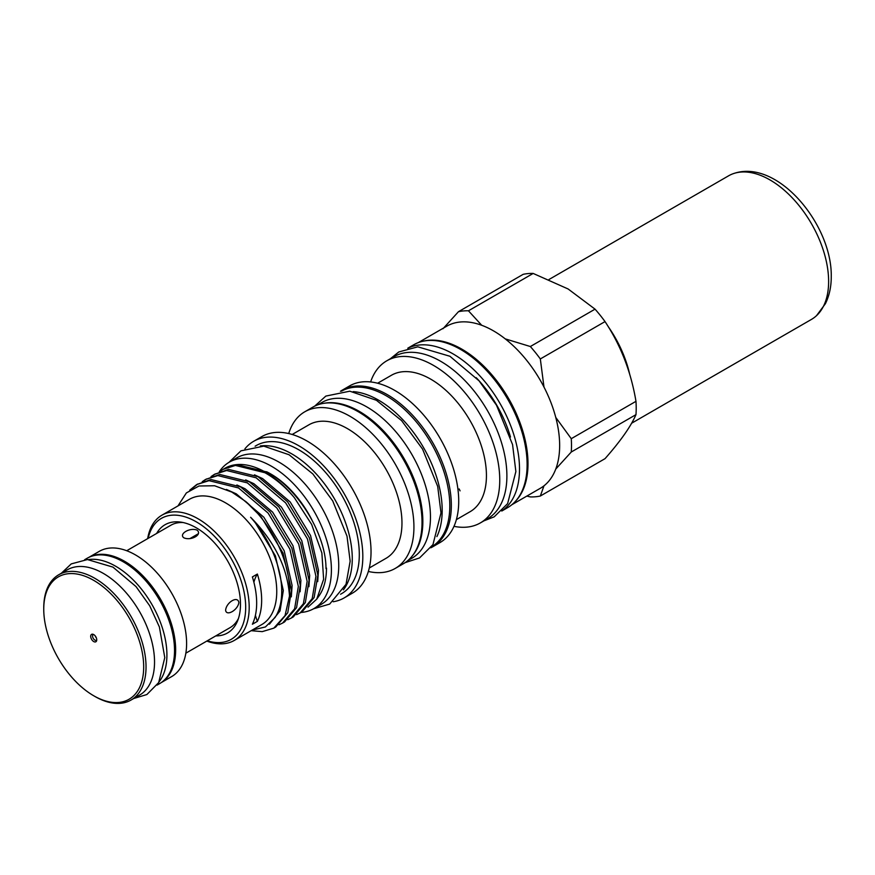 <?xml version="1.0" encoding="UTF-8"?>
<svg xmlns="http://www.w3.org/2000/svg" width="875" height="875" viewBox="0 0 875 875"><rect width="100%" height="100%" fill="white"/><g stroke="black" fill="none" stroke-linecap="round" stroke-linejoin="round"><path stroke-width="1.31" d="M631.608 423.237L811.453 319.408A82.895 47.862 -120 0 0 816.517 315.667A82.895 47.862 -120 0 0 828.625 281.466A82.895 47.862 -120 0 0 795.933 201.895A82.895 47.862 -120 0 0 734.333 173.316A82.895 47.862 -120 0 0 728.558 175.831L548.986 279.508M629.65 374.128A82.895 47.862 -120 0 0 608.245 326.659M96.742 639.822A4.277 2.472 -120 0 0 92.641 634.189A4.277 2.472 -120 0 0 90.694 636.333A4.277 2.472 -120 0 0 93.177 641.189A4.277 2.472 -120 0 0 96.545 640.948A4.277 2.472 -120 0 0 96.742 639.822M93.428 634.43A3.314 1.914 -120 0 0 93.231 634.528A3.314 1.914 -120 0 0 92.542 636.038A3.314 1.914 -120 0 0 93.997 639.373A3.314 1.914 -120 0 0 96.545 640.27A3.314 1.914 -120 0 0 96.731 640.139M43.75 609.219A70.667 40.797 -120 0 0 93.723 695.767A70.667 40.797 -120 0 0 143.686 666.925A70.667 40.797 -120 0 0 93.723 580.377A70.667 40.797 -120 0 0 43.75 609.219L43.75 607.873A72.33 41.759 -120 0 1 58.734 574.755A72.33 41.759 -120 0 1 114.461 594.136A72.33 41.759 -120 0 1 146.038 666.925A72.33 41.759 -120 0 1 131.053 700.033A72.33 41.759 -120 0 1 94.894 696.445L93.723 695.767M131.053 700.033L139.552 695.122A72.33 41.759 -120 0 0 154.536 662.014A72.33 41.759 -120 0 0 122.959 589.225A72.33 41.759 -120 0 0 67.233 569.855L58.734 574.755M159.13 681.767A72.406 41.803 -120 0 0 160.497 622.562A72.406 41.803 -120 0 0 115.708 566.256A72.406 41.803 -120 0 0 88.583 559.573M157.073 685.103L159.534 683.681A72.406 41.803 -120 0 0 170.636 625.658A72.406 41.803 -120 0 0 123.331 561.859A72.406 41.803 -120 0 0 87.128 558.272L84.667 559.694M198.417 533.684L189.973 538.562M161.23 682.609L171.631 676.605A72.33 41.759 -120 0 0 186.605 643.497A72.33 41.759 -120 0 0 155.039 570.708A72.33 41.759 -120 0 0 99.302 551.337L88.9 557.342M161.35 682.522A72.33 41.759 -120 0 0 175.645 649.83A72.33 41.759 -120 0 0 144.528 577.522A72.33 41.759 -120 0 0 89.042 557.277M238.875 602.558C237.781 595.372 226.308 602.35 225.619 610.214C226.308 616.602 237.792 610.269 238.875 602.558M197.061 530.119C189.831 527.209 178.609 533.98 183.794 537.775C190.947 541.111 202.738 534.658 197.061 530.119M238.459 618.472A59.15 34.147 60 0 1 229.972 627.703L185.85 653.177M423.369 341.163A93.592 54.031 60 0 1 461.825 349.136A93.592 54.031 60 0 1 520.658 424.55A93.592 54.031 60 0 1 515.681 501.047M442.969 328.748L458.467 311.697L523.173 274.334A101.959 58.866 60 0 1 533.17 273.438L468.453 310.8L481.709 325.281A93.592 54.031 60 0 1 493.478 330.859A93.592 54.031 60 0 1 505.247 338.877A93.592 54.031 60 0 1 543.988 387.067A93.592 54.031 60 0 1 555.756 417.408A93.592 54.031 60 0 1 555.756 469.066A93.592 54.031 60 0 1 543.988 485.811A93.592 54.031 60 0 1 540.269 488.327L511.853 504.733M505.247 338.877L530.337 346.522L595.044 309.159L568.127 288.98L533.17 273.438M595.044 309.159A101.959 58.866 60 0 1 605.03 321.595L540.323 358.947L543.988 387.067M555.756 417.408L571.266 438.692L635.972 401.33C631.028 371.82 620.714 345.242 605.03 321.595M635.972 401.33A101.959 58.866 60 0 1 635.972 414.652L571.266 452.014L555.756 469.066M543.988 485.811L540.323 496.027L605.03 458.664C620.605 441 630.919 426.333 635.972 414.652M408.078 348.13A94.008 54.272 60 0 1 453.031 353.872A94.008 54.272 60 0 1 513.887 434.875A94.008 54.272 60 0 1 501.998 510.803M407.761 348.217L413.645 344.816A94.008 54.272 60 0 1 460.655 349.475A94.008 54.272 60 0 1 522.058 432.305A94.008 54.272 60 0 1 507.653 507.631L501.769 511.033M476.208 377.672A87.609 50.575 60 0 1 510.486 437.041M340.441 391.278A90.442 52.216 60 0 1 342.169 390.206A90.442 52.216 60 0 1 387.384 394.68A90.442 52.216 60 0 1 446.469 474.381A90.442 52.216 60 0 1 432.6 546.853A90.442 52.216 60 0 1 430.806 547.805M342.169 390.206L349.552 385.941A90.442 52.216 60 0 1 394.767 390.425A90.442 52.216 60 0 1 453.852 470.116A90.442 52.216 60 0 1 439.983 542.587L432.6 546.853M460.064 490.864L459.167 488.939M377.628 383.228L391.387 375.288A78.75 45.467 60 0 1 430.762 379.181A78.75 45.467 60 0 1 482.202 448.58A78.75 45.467 60 0 1 470.137 511.678L456.378 519.63M370.617 381.948A93.592 54.031 60 0 1 386.783 360.806A93.592 54.031 60 0 1 433.573 365.444A93.592 54.031 60 0 1 494.714 447.912A93.592 54.031 60 0 1 480.364 522.911A93.592 54.031 60 0 1 453.983 526.334M386.783 360.806L393.925 356.683A93.592 54.031 60 0 1 440.727 361.32A93.592 54.031 60 0 1 501.856 443.789A93.592 54.031 60 0 1 487.517 518.777L480.364 522.911M436.887 536.605A89.939 51.931 -120 0 0 378.591 400.17A89.939 51.931 -120 0 0 353.183 391.617M431.43 546.952A89.939 51.931 -120 0 0 444.894 474.797A89.939 51.931 -120 0 0 386.214 395.773A89.939 51.931 -120 0 0 341.491 391.169M412.289 555.909A89.939 51.931 -120 0 0 415.264 482.344A89.939 51.931 -120 0 0 359.242 411.337A89.939 51.931 -120 0 0 324.166 403.266M407.783 560.602L411.841 558.261A89.939 51.931 -120 0 0 425.622 486.194A89.939 51.931 -120 0 0 366.866 406.941A89.939 51.931 -120 0 0 321.902 402.478L317.844 404.819M288.728 433.562A90.442 52.216 60 0 1 304.762 411.797A90.442 52.216 60 0 1 349.989 416.281A90.442 52.216 60 0 1 409.062 495.972A90.442 52.216 60 0 1 395.205 568.444A90.442 52.216 60 0 1 368.342 571.452M304.762 411.797L312.856 407.127A90.442 52.216 60 0 1 358.072 411.611A90.442 52.216 60 0 1 417.156 491.302A90.442 52.216 60 0 1 403.298 563.773L395.205 568.444M292.173 434.481L308.908 424.812A77.088 44.505 60 0 1 347.452 428.63A77.088 44.505 60 0 1 397.819 496.562A77.088 44.505 60 0 1 386.006 558.337L369.272 568.006M244.902 448.853A90.442 52.216 60 0 1 253.652 441.306L261.866 436.57A90.442 52.216 60 0 1 307.081 441.044A90.442 52.216 60 0 1 366.166 520.745A90.442 52.216 60 0 1 352.297 593.217L344.094 597.953A90.442 52.216 60 0 1 333.178 601.748M253.652 441.306A90.442 52.216 60 0 1 298.878 445.791A90.442 52.216 60 0 1 357.952 525.481A90.442 52.216 60 0 1 344.094 597.953M260.312 445.955A85.466 49.339 60 0 1 291.834 453.906A85.466 49.339 60 0 1 344.553 520.002A85.466 49.339 60 0 1 343.394 589.87M255.117 446.206L256.145 445.616A85.466 49.339 60 0 1 298.878 449.848A85.466 49.339 60 0 1 354.703 525.153A85.466 49.339 60 0 1 341.6 593.644L340.572 594.234M300.978 612.456A84.558 48.814 -120 0 0 313.895 608.584A84.558 48.814 -120 0 0 326.856 540.837A84.558 48.814 -120 0 0 271.622 466.331A84.558 48.814 -120 0 0 229.338 462.142A84.558 48.814 -120 0 0 219.286 471.756M313.895 608.584L321.223 604.362A84.558 48.814 -120 0 0 334.184 536.605A84.558 48.814 -120 0 0 278.939 462.098A84.558 48.814 -120 0 0 236.666 457.909L229.338 462.142M325.97 567.766L325.992 568.652C326.145 534.789 298.255 488.436 267.192 472.062L236.797 464.592A81.441 47.02 60 0 1 265.661 472.303A81.441 47.02 60 0 1 294.427 497.788L311.642 524.409L321.869 552.989L323.63 579.272L316.739 599.145L307.989 607.141M326.484 568.05A78.837 45.511 60 0 1 318.97 595.984L316.739 599.145M266.602 471.734A75.852 43.794 60 0 1 270.736 473.944A75.852 43.794 60 0 1 311.85 519.837M317.702 581.612L318.478 570.238L310.559 535.544L290.194 501.966L262.653 478.614L254.483 474.83M308.908 586.688L309.684 575.312L301.766 540.619L281.411 507.041L253.859 483.689L245.689 479.905M300.125 591.762L300.891 580.387L292.972 545.705L272.617 512.116L245.066 488.764L236.895 484.98M291.331 596.837L292.108 585.462L284.189 550.78L263.823 517.202L236.272 493.839L226.395 489.442M273.798 628.152L275.734 627.036L287.755 612.741L291.484 590.384L283.041 553.109L261.231 517.016L245.809 501.572A81.441 47.02 60 0 1 289.505 595.984L285.031 615.595L273.798 628.152L262.227 631.63L251.158 630.689M189.711 490.197L196.744 484.542L209.027 480.659L238.558 487.955L268.089 513.067L289.898 549.15L298.342 586.436L294.613 608.792L282.592 623.077L279.005 624.783M282.592 623.077L284.528 621.95L296.548 607.666L300.278 585.309L291.834 548.034L270.025 511.941L240.494 486.839L210.963 479.544L196.744 484.542M202.245 481.688L205.537 479.467L217.82 475.584L247.352 482.88L276.872 507.992L298.692 544.075L307.136 581.35L303.395 603.706L291.375 618.002L287.798 619.708M291.375 618.002L293.322 616.875L305.342 602.591L309.072 580.234L300.628 542.959L278.819 506.866L249.287 481.753L219.756 474.469L205.537 479.467M211.039 476.602L214.331 474.392L226.614 470.509L256.145 477.805L285.666 502.906L307.475 539L315.93 576.275L312.189 598.631L300.169 612.916L296.592 614.633M300.169 612.916L302.116 611.8L314.125 597.516L317.866 575.159L309.422 537.884L287.602 501.791L258.081 476.678L228.55 469.394L214.331 474.392M197.728 484.006L191.887 488.83M206.522 478.931L203.306 481.272M215.316 473.856L212.1 476.197M219.833 471.527L223.125 469.317L235.408 465.434L264.928 472.719C275.8 478.844 285.622 487.2 294.427 497.788M223.125 469.317L224.941 468.267A81.441 47.02 60 0 1 236.797 464.592M147.667 538.628A72.33 41.759 60 0 1 161.897 515.2L189.438 499.297A72.33 41.759 60 0 1 225.608 502.873A72.33 41.759 60 0 1 272.858 566.606A72.33 41.759 60 0 1 261.767 624.564L234.216 640.467A72.33 41.759 60 0 1 206.817 641.069M252.153 630.109L265.398 626.959L275.067 617.498A75.852 43.794 -120 0 0 250.622 517.289C274.542 541.428 287.503 567.656 289.505 595.984M245.809 501.572L231.831 492.089L214.583 485.756L198.975 485.997L186.375 492.92L177.964 505.925M252.383 624.236L257.37 621.359A72.33 41.759 -120 0 0 257.37 574.044L252.383 576.92A72.33 41.759 -120 0 1 252.383 624.236M161.897 515.2A72.33 41.759 60 0 1 198.056 518.777A72.33 41.759 60 0 1 245.306 582.52A72.33 41.759 60 0 1 234.216 640.467M148.159 538.355A69.836 40.327 60 0 1 196.295 521.828A69.836 40.327 60 0 1 245.372 600.786A69.836 40.327 60 0 1 207.298 640.795M156.625 533.455A62.497 36.083 60 0 1 180.523 522.08A62.497 36.083 60 0 1 196.295 527.822A62.497 36.083 60 0 1 237.573 620.889A62.497 36.083 60 0 1 215.775 635.895M126.711 550.736L170.822 525.263A59.15 34.147 60 0 1 183.061 522.528M257.37 574.044A62.169 35.897 -120 0 0 253.881 582.203M255.413 615.322A62.169 35.897 -120 0 0 257.37 621.359M269.412 624.203L280.044 610.903L283.314 590.537L275.395 555.855L255.03 522.277L250.622 517.289M571.266 438.692A101.959 58.866 60 0 1 571.266 452.014M540.323 496.027A101.959 58.866 60 0 1 530.337 496.912L526.837 496.081M458.467 311.697A101.959 58.866 60 0 1 468.453 310.8M530.337 346.522A101.959 58.866 60 0 1 540.323 358.947M418.272 342.628L446.688 326.222A93.592 54.031 60 0 1 481.709 325.281M95.211 635.895A3.314 1.914 -120 0 0 96.348 637.875M734.333 173.316C777.897 159.064 832.191 224.798 831.25 276.577C831.294 286.606 829.347 295.652 825.398 303.713L816.517 315.667M61.327 573.267L71.236 563.905L87.434 559.562L112.941 567.109L136.03 586.589L149.723 605.806L159.392 626.981L164.784 657.595L158.692 682.566L146.88 694.531L133.645 698.534M483.941 520.844L494.189 516.841L507.62 503.628L515.867 471.581L512.564 444.598L496.497 405.213L479.084 380.855L449.903 356.256L417.812 346.828L398.759 351.98L390.359 358.75M405.016 562.691L419.552 557.933L432.961 544.622L441 512.892L437.686 486.413L422.581 449.127L401.581 420.602L376.414 400.28L349.803 391.191L325.85 396.08L314.65 406.175M313.523 608.803L329.689 604.067L346.03 584.292L350.153 561.203L347.003 536.145L332.708 500.905L312.867 473.966L289.078 454.759L263.78 446.141L240.942 450.844L228.977 462.361"/></g></svg>
